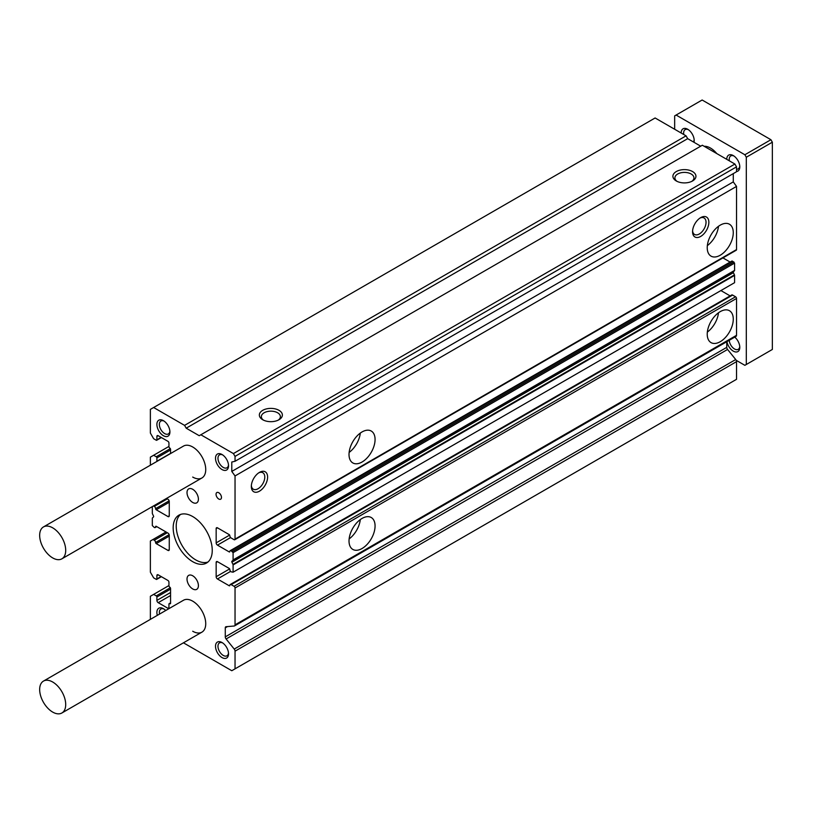<?xml version="1.0" encoding="UTF-8"?>
<svg xmlns="http://www.w3.org/2000/svg" width="813" height="813" viewBox="0 0 813 813"><rect width="100%" height="100%" fill="white"/><g stroke="black" fill="none" stroke-linecap="round" stroke-linejoin="round"><path stroke-width="1.22" d="M362.039 548.521A18.425 10.64 120 0 0 374.082 532.281A18.425 10.64 120 0 0 371.256 517.525A18.425 10.64 120 0 0 362.039 518.44A18.425 10.64 120 0 0 350.007 534.669A18.425 10.64 120 0 0 352.832 549.425A18.425 10.64 120 0 0 362.039 548.521M349.133 538.917A18.425 10.64 120 0 0 360.301 519.578M362.039 462.028A18.425 10.64 120 0 0 374.082 445.798A18.425 10.64 120 0 0 371.256 431.042A18.425 10.64 120 0 0 362.039 431.947A18.425 10.64 120 0 0 350.007 448.187A18.425 10.64 120 0 0 352.832 462.943A18.425 10.64 120 0 0 362.039 462.028M349.133 452.424A18.425 10.64 120 0 0 360.301 433.095M43.475 526.926A18.425 10.64 -120 0 0 40.65 541.682A18.425 10.64 -120 0 0 52.682 557.911A18.425 10.64 -120 0 0 61.89 558.826A18.425 10.64 -120 0 0 64.715 544.07A18.425 10.64 -120 0 0 52.682 527.83A18.425 10.64 -120 0 0 43.475 526.926L183.494 446.083A18.425 10.64 60 0 1 192.711 446.987A18.425 10.64 60 0 1 204.744 463.227A18.425 10.64 60 0 1 201.919 477.983A18.425 10.64 60 0 1 192.711 477.068M43.475 681.091A18.425 10.64 60 0 1 52.682 682.005A18.425 10.64 60 0 1 64.715 698.235A18.425 10.64 60 0 1 61.89 712.991A18.425 10.64 60 0 1 52.682 712.086A18.425 10.64 60 0 1 40.65 695.847A18.425 10.64 60 0 1 43.475 681.091L183.494 600.248A18.425 10.64 60 0 1 192.711 601.163A18.425 10.64 60 0 1 204.744 617.392A18.425 10.64 60 0 1 201.919 632.148A18.425 10.64 60 0 1 192.711 631.244M192.711 502.454A8.059 4.654 60 0 1 187.447 495.351A8.059 4.654 60 0 1 188.677 488.898A8.059 4.654 60 0 1 192.711 489.294A8.059 4.654 60 0 1 197.976 496.397A8.059 4.654 60 0 1 196.736 502.851A8.059 4.654 60 0 1 192.711 502.454M192.711 588.937A8.059 4.654 60 0 1 187.447 581.834A8.059 4.654 60 0 1 188.677 575.38A8.059 4.654 60 0 1 192.711 575.777A8.059 4.654 60 0 1 197.976 582.88A8.059 4.654 60 0 1 196.736 589.334A8.059 4.654 60 0 1 192.711 588.937M222.02 469.548A9.207 5.315 60 0 1 215.506 458.268A9.207 5.315 60 0 1 222.02 454.508L222.02 454.508A9.207 5.315 60 0 1 228.534 465.788A9.207 5.315 60 0 1 222.02 469.548M222.671 454.924A7.469 4.309 -120 0 0 219.52 454.853A7.469 4.309 -120 0 0 218.372 460.839A7.469 4.309 -120 0 0 223.25 467.414A7.469 4.309 -120 0 0 226.979 467.78A7.469 4.309 -120 0 0 228.494 465.026M157.316 615.36A9.207 5.315 60 0 1 163.403 608.683L163.403 608.683A9.207 5.315 60 0 1 165.72 610.512M164.053 609.089A7.469 4.309 -120 0 0 160.903 609.018A7.469 4.309 -120 0 0 159.531 614.089M163.403 435.707A9.207 5.315 60 0 1 156.889 424.427A9.207 5.315 60 0 1 163.403 420.667L163.403 420.667A9.207 5.315 60 0 1 169.917 431.947A9.207 5.315 60 0 1 163.403 435.707M164.053 421.083A7.469 4.309 -120 0 0 160.903 421.012A7.469 4.309 -120 0 0 159.755 426.998A7.469 4.309 -120 0 0 164.633 433.573A7.469 4.309 -120 0 0 168.372 433.939A7.469 4.309 -120 0 0 169.887 431.185M222.02 657.565A9.207 5.315 60 0 1 215.506 646.284A9.207 5.315 60 0 1 222.02 642.524L222.02 642.524A9.207 5.315 60 0 1 228.534 653.804A9.207 5.315 60 0 1 222.02 657.565M222.671 642.931A7.469 4.309 -120 0 0 219.52 642.859A7.469 4.309 -120 0 0 218.372 648.845A7.469 4.309 -120 0 0 223.25 655.42A7.469 4.309 -120 0 0 226.979 655.796A7.469 4.309 -120 0 0 228.494 653.032M218.758 499.009A3.841 2.215 60 0 1 216.258 495.625A3.841 2.215 60 0 1 216.837 492.546A3.841 2.215 60 0 1 218.758 492.739A3.841 2.215 60 0 1 221.268 496.123A3.841 2.215 60 0 1 220.679 499.192A3.841 2.215 60 0 1 218.758 499.009M192.711 561.681A27.632 15.955 60 0 1 174.663 537.332A27.632 15.955 60 0 1 178.89 515.188A27.632 15.955 60 0 1 192.711 516.55A27.632 15.955 60 0 1 210.76 540.899A27.632 15.955 60 0 1 206.522 563.043A27.632 15.955 60 0 1 192.711 561.681M180.506 514.446A27.632 15.955 -120 0 0 178.149 536.956A27.632 15.955 -120 0 0 195.76 559.913A27.632 15.955 -120 0 0 207.965 562.017M676.284 180.964L676.284 180.964A11.514 6.646 180 0 1 676.284 171.563A11.514 6.646 180 0 1 692.564 171.563A11.514 6.646 180 0 1 692.564 180.964A11.514 6.646 180 0 1 676.284 180.964M691.792 181.37A9.522 5.498 0 0 0 693.946 177.884A9.522 5.498 0 0 0 691.162 174.002A9.522 5.498 0 0 0 680.786 172.813A9.522 5.498 0 0 0 674.912 177.884A9.522 5.498 0 0 0 677.056 181.37M262.721 419.732L262.721 419.732A11.514 6.646 180 0 1 262.721 410.331A11.514 6.646 180 0 1 279.001 410.331A11.514 6.646 180 0 1 279.001 419.732A11.514 6.646 180 0 1 262.721 419.732M278.229 420.138A9.522 5.498 0 0 0 280.383 416.652A9.522 5.498 0 0 0 277.599 412.77A9.522 5.498 0 0 0 267.223 411.581A9.522 5.498 0 0 0 261.349 416.652A9.522 5.498 0 0 0 263.493 420.138M707.34 245.617A18.425 10.64 120 0 0 718.499 226.288M720.247 225.14A18.425 10.64 -60 0 1 729.454 224.236A18.425 10.64 -60 0 1 732.279 238.992A18.425 10.64 -60 0 1 720.247 255.221A18.425 10.64 -60 0 1 711.04 256.136A18.425 10.64 -60 0 1 708.214 241.38A18.425 10.64 -60 0 1 720.247 225.14M700.704 217.62L700.704 217.62A11.514 6.646 -60 0 1 708.855 222.325A11.514 6.646 -60 0 1 700.704 236.42A11.514 6.646 -60 0 1 692.564 231.725A11.514 6.646 -60 0 1 700.704 217.62L700.704 217.62M692.605 230.851A9.522 5.498 120 0 0 694.536 234.449A9.522 5.498 120 0 0 699.302 233.981A9.522 5.498 120 0 0 705.521 225.597A9.522 5.498 120 0 0 704.058 217.965A9.522 5.498 120 0 0 699.973 218.087M259.469 472.373L259.469 472.373A11.514 6.646 -60 0 1 267.609 477.068A11.514 6.646 -60 0 1 259.469 491.174A11.514 6.646 -60 0 1 251.329 486.469A11.514 6.646 -60 0 1 259.469 472.373L259.469 472.373M251.359 485.605A9.522 5.498 120 0 0 253.3 489.202A9.522 5.498 120 0 0 258.056 488.735A9.522 5.498 120 0 0 264.276 480.341A9.522 5.498 120 0 0 262.812 472.719A9.522 5.498 120 0 0 258.727 472.841M707.34 332.1A18.425 10.64 120 0 0 718.499 312.771M720.247 311.623A18.425 10.64 -60 0 1 729.454 310.718A18.425 10.64 -60 0 1 732.279 325.474A18.425 10.64 -60 0 1 720.247 341.704A18.425 10.64 -60 0 1 711.04 342.619A18.425 10.64 -60 0 1 708.214 327.863A18.425 10.64 -60 0 1 720.247 311.623M235.038 668.845L235.038 651.172A2.307 1.331 -120 0 0 234.225 649.069L735.714 359.539A2.307 1.331 -120 0 1 736.527 361.643L736.527 379.315L231.786 670.725L183.453 642.819M234.225 649.069L226.095 638.988A2.307 1.331 60 0 1 225.272 636.884L225.272 627.86A2.307 1.331 60 0 1 225.75 626.803A2.307 1.331 60 0 1 226.095 626.701L234.225 626.01A2.307 1.331 -120 0 0 234.571 625.898A2.307 1.331 -120 0 0 235.038 624.851L235.038 588.002A1.382 0.793 -120 0 0 234.063 586.305L231.136 584.618A1.839 1.067 -120 0 0 230.211 584.527A1.839 1.067 -120 0 0 229.835 585.37A0.925 0.528 60 0 1 229.185 585.746L217.457 578.978A1.839 1.067 60 0 1 216.156 576.722L216.156 562.423A1.839 1.067 60 0 1 216.532 561.59A1.839 1.067 60 0 1 217.457 561.671L229.185 568.439A0.925 0.528 60 0 1 229.835 569.567A1.839 1.067 -120 0 0 231.136 571.824L233.087 572.2L233.087 564.933A0.925 0.528 -120 0 0 232.955 564.405L231.918 562.2A0.925 0.528 60 0 1 231.918 561.295L232.955 560.299A0.925 0.528 -120 0 0 233.087 559.923L233.087 552.647L231.136 550.767A1.839 1.067 -120 0 0 230.211 550.675A1.839 1.067 -120 0 0 229.835 551.519A0.925 0.528 60 0 1 229.185 551.895L217.457 545.127A1.839 1.067 60 0 1 216.156 542.871L216.156 528.582A1.839 1.067 60 0 1 216.532 527.739A1.839 1.067 60 0 1 217.457 527.83L229.185 534.598A0.925 0.528 60 0 1 229.835 535.726A1.839 1.067 -120 0 0 231.136 537.982L234.063 539.68A1.382 0.793 -120 0 0 234.754 539.751A1.382 0.793 -120 0 0 235.038 539.11L235.038 475.94L231.786 471.428L231.786 462.028L235.038 461.276L736.527 171.746L736.527 166.858L734.901 164.043L702.341 145.242L199.226 435.707L186.197 428.187L184.571 425.372L153.637 407.506L150.375 409.386L150.375 433.075L153.637 438.715L156.238 440.219A0.925 0.528 -120 0 0 156.889 439.843L156.889 436.459A1.839 1.067 60 0 1 157.275 435.616A1.839 1.067 60 0 1 158.189 435.707L167.966 441.347A1.382 0.793 60 0 1 168.941 443.044L168.941 446.611A1.148 0.661 -120 0 0 169.754 448.024A1.148 0.661 60 0 1 170.567 449.437L170.567 453.542M234.754 539.751L736.243 250.221A1.382 0.793 -120 0 0 736.527 249.581L736.527 186.411L733.275 181.899L733.275 173.626M730.125 262.06L722.93 257.904M233.087 572.2L734.576 282.67L734.576 275.404A0.925 0.528 -120 0 0 734.444 274.875L733.407 272.67A0.925 0.528 60 0 1 733.407 271.766L734.444 270.77A0.925 0.528 -120 0 0 734.576 270.394L734.576 263.117L732.625 261.237A1.839 1.067 -120 0 0 731.7 261.146L230.211 550.675M730.125 295.902L720.897 290.566M735.714 336.47A2.307 1.331 -120 0 0 736.05 336.369A2.307 1.331 -120 0 0 736.527 335.312L736.527 298.462A1.382 0.793 -120 0 0 735.552 296.775L732.625 295.078A1.839 1.067 -120 0 0 731.7 294.987L230.211 584.527M735.714 359.539L727.574 349.448A2.307 1.331 60 0 1 726.761 347.354L726.761 341.734M700.704 146.177L687.686 138.657L686.06 135.842L655.115 117.976L153.637 407.506M235.038 461.276L235.038 456.388L233.412 453.573L200.852 434.772M156.899 461.438A1.839 1.067 60 0 1 156.889 461.276L156.889 457.892A0.925 0.528 -120 0 0 156.238 456.764L153.637 455.26L150.375 457.14L150.375 465.199M166.513 498.42L167.966 499.253A1.839 1.067 60 0 1 169.267 501.509L169.267 515.798A1.839 1.067 60 0 1 168.88 516.641A1.839 1.067 60 0 1 167.966 516.55L156.238 509.781A0.925 0.528 60 0 1 155.588 508.653A1.839 1.067 -120 0 0 154.287 506.397L153.494 505.94M152.326 506.611L152.326 513.298A0.925 0.528 -120 0 0 152.458 513.826L153.505 516.031A0.925 0.528 60 0 1 153.505 516.926L152.458 517.932A0.925 0.528 -120 0 0 152.326 518.308L152.326 525.574L154.287 527.454A1.839 1.067 -120 0 0 155.202 527.546A1.839 1.067 -120 0 0 155.588 526.702A0.925 0.528 60 0 1 156.238 526.326L167.966 533.094A1.839 1.067 60 0 1 169.267 535.35L169.267 549.649A1.839 1.067 60 0 1 168.88 550.482A1.839 1.067 60 0 1 167.966 550.401L156.238 543.633A0.925 0.528 60 0 1 155.588 542.505A1.839 1.067 -120 0 0 154.287 540.249L152.986 539.497L150.375 541.001L150.375 572.21L153.637 577.85L156.238 579.354A0.925 0.528 -120 0 0 156.889 578.978L156.889 575.594A1.839 1.067 60 0 1 157.275 574.75A1.839 1.067 60 0 1 158.189 574.842L167.966 580.482A1.382 0.793 60 0 1 168.941 582.169L168.941 585.746A1.148 0.661 -120 0 0 169.754 587.149A1.148 0.661 60 0 1 170.567 588.561L170.567 603.226A1.148 0.661 60 0 1 169.754 603.693A1.148 0.661 -120 0 0 168.941 604.171L168.941 607.738A1.382 0.793 60 0 1 168.647 608.368A1.382 0.793 60 0 1 167.966 608.307L158.189 602.667A1.839 1.067 60 0 1 156.889 600.411L156.889 597.027A0.925 0.528 -120 0 0 156.238 595.899L153.637 594.394L150.375 596.275L150.375 619.374M233.412 453.573L734.901 164.043M235.038 456.388L736.527 166.858M231.786 471.428L733.275 181.899M235.038 475.94L736.527 186.411M232.437 551.519L733.926 261.989M233.087 552.647L734.576 263.117M153.637 594.394L168.941 585.553M152.986 539.497L166.004 531.966M153.637 455.26L168.941 446.428M184.571 425.372L686.06 135.842M186.197 428.187L687.686 138.657M726.761 159.338A9.207 5.315 60 0 1 733.275 155.578L733.275 155.578A9.207 5.315 60 0 1 739.789 166.858A9.207 5.315 60 0 1 736.527 171.492M733.926 155.994A7.469 4.309 -120 0 0 730.775 155.923A7.469 4.309 -120 0 0 729.373 160.852M681.172 133.017A9.207 5.315 60 0 1 687.686 129.257L687.686 129.257A9.207 5.315 60 0 1 694.2 140.537A9.207 5.315 60 0 1 693.987 142.295M688.337 129.674A7.469 4.309 -120 0 0 685.186 129.602A7.469 4.309 -120 0 0 683.784 134.531M734.749 337.121A9.207 5.315 60 0 1 739.789 347.354A9.207 5.315 60 0 1 733.275 351.114A9.207 5.315 60 0 1 726.934 341.633M729.241 340.301A7.469 4.309 -120 0 0 734.505 348.97A7.469 4.309 -120 0 0 738.245 349.346A7.469 4.309 -120 0 0 739.749 346.582M704.17 146.299A18.425 10.64 60 0 1 710.481 148.057A18.425 10.64 60 0 1 716.781 153.576M736.202 360.322L744.871 365.322L746.304 364.498L746.304 157.234L744.871 154.755L676.091 115.05L674.658 115.873L674.658 129.257M744.871 154.755L770.917 139.714L702.137 100.009L676.091 115.05M746.304 157.234L772.35 142.194L770.917 139.714M746.304 364.498L772.35 349.458L772.35 142.194M736.527 169.185A7.469 4.309 -120 0 0 738.245 168.85A7.469 4.309 -120 0 0 739.749 166.096M693.357 141.929A7.469 4.309 -120 0 0 694.16 139.775M736.527 361.643L235.038 651.172M235.038 539.11L736.527 249.581M217.457 527.83L216.156 528.582M216.156 542.871L229.642 535.086M230.597 537.545L217.457 545.127M229.185 551.895L229.835 551.519M231.136 550.767L732.625 261.237M233.087 559.923L734.576 270.394M232.955 560.299L734.444 270.77M231.918 561.295L733.407 271.766M733.407 272.67L231.918 562.2M232.955 564.405L734.444 274.875M233.087 564.933L734.576 275.404M217.457 561.671L216.156 562.423M216.156 576.722L229.642 568.927M230.597 571.387L217.457 578.978M229.185 585.746L229.835 585.37M231.136 584.618L732.625 295.078M234.063 586.305L735.552 296.775M235.038 588.002L736.527 298.462M235.038 624.851L736.527 335.312M227.488 626.579L225.272 627.86M225.272 636.884L726.761 347.354M727.574 349.448L226.095 638.988M156.238 595.899L170.324 587.758M156.889 597.027L170.567 589.13M156.889 600.411L170.567 592.514M170.567 595.523L158.189 602.667M167.966 608.307L168.941 607.738M169.754 603.693L170.567 603.226M158.189 574.842L156.889 575.594M156.889 578.978L161.126 576.529M154.287 540.249L167.305 532.718M155.588 542.505L169.145 534.669M169.267 536.113L156.238 543.633M167.966 550.401L169.267 549.649M156.238 526.326L155.588 526.702M154.287 506.397L167.305 498.877M155.588 508.653L169.145 500.828M169.267 502.261L156.238 509.781M167.966 516.55L169.267 515.798M156.238 456.764L170.324 448.634M156.889 457.892L170.567 449.996M156.889 461.276L170.567 453.38M158.189 435.707L156.889 436.459M156.889 439.843L161.126 437.404M234.571 625.898L736.05 336.369M169.175 603.642L170.567 602.84M156.696 579.395L161.391 576.681M155.202 527.546L156.777 526.641M156.696 440.27L161.391 437.557M61.89 558.826L201.919 477.983M61.89 712.991L201.919 632.148"/></g></svg>

